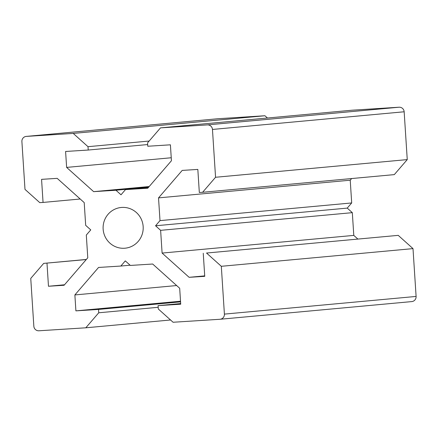 <?xml version="1.0" encoding="UTF-8"?>
<svg xmlns="http://www.w3.org/2000/svg" width="438" height="438" viewBox="0 0 438 438"><rect width="100%" height="100%" fill="white"/><g stroke="black" fill="none" stroke-linecap="round" stroke-linejoin="round"><path stroke-width="0.66" d="M411.649 301.601A4.867 4.774 -95.3 0 0 416.1 296.438L224.404 314.112A4.867 4.774 84.7 0 1 219.958 319.275L173.076 322.253L158.299 308.993L158.08 305.642L180.67 303.561M130.091 265.193L120.839 266.047L125.29 260.884L130.371 265.439L152.659 264.021L179.684 288.27L180.713 304.202L158.08 305.642M224.404 314.112L221.316 266.299L413.007 248.62L416.1 296.438M221.316 266.299L206.533 253.038L398.23 235.359L413.007 248.62M206.533 253.038L398.23 235.359M203.248 253.246L204.743 276.329L189.123 277.32L204.71 275.88M189.123 277.32L162.098 253.071L353.789 235.398L357.802 238.995M162.098 253.071L160.626 230.339L352.322 212.66L353.789 235.398M160.626 230.339L155.55 225.778L347.241 208.105L352.322 212.66M86.352 259.449L43.696 263.386L30.748 278.404L33.841 326.222A4.867 4.774 -95.3 0 0 38.922 330.783L85.799 327.799L170.552 319.986M120.839 266.047L98.55 267.459L74.871 294.933L176.645 285.549M74.871 294.933L75.9 310.865L180.516 301.218M75.9 310.865L98.534 309.425L180.56 301.864M98.534 309.425L98.747 312.781L158.189 307.301M98.747 312.781L85.799 327.799M43.696 263.386L86.264 259.553M46.986 263.178L48.476 286.26L64.517 284.777M48.476 286.26L64.096 285.264L87.775 257.796L86.308 235.058L90.759 229.895L85.678 225.34L84.211 202.602L57.186 178.359L41.566 179.35L43.055 202.433L80.198 199.005M399.078 107.217A4.867 4.774 84.7 0 1 404.159 111.778L212.463 129.451A4.867 4.774 -95.3 0 0 207.388 124.896L399.078 107.217L352.201 110.201L160.505 127.874L207.388 124.896M43.055 202.433L39.77 202.641L24.993 189.38L21.9 141.562A4.867 4.774 84.7 0 1 26.351 136.399L73.228 133.42L88.005 146.681L88.224 150.037L65.596 151.471L66.625 167.404L93.65 191.652L115.939 190.234L121.014 194.795L125.465 189.632L148.356 187.519M125.465 189.632L147.754 188.214L171.433 160.746L170.404 144.814L147.776 146.248L147.557 142.898L160.505 127.874M212.463 129.451L215.556 177.27L407.252 159.596L404.159 111.778M215.556 177.27L202.608 192.293L394.304 174.614L407.252 159.596M202.608 192.293L199.323 192.501L197.828 169.418L182.208 170.409L158.529 197.883L350.225 180.204L351.648 178.551M158.529 197.883L160.001 220.615L351.692 202.942L350.225 180.204M160.001 220.615L155.55 225.778M347.241 208.105L351.692 202.942M26.351 136.399L218.042 118.725A4.867 4.774 -95.3 0 0 217.779 118.747M73.228 133.42L264.924 115.747L267.448 118.014M218.042 118.725L264.924 115.747M143.16 226.566A20.455 20.049 -95.3 0 0 121.277 207.47A20.455 20.049 -95.3 0 0 103.187 229.682A20.455 20.049 -95.3 0 0 125.033 248.204A20.455 20.049 -95.3 0 0 143.16 226.566M115.939 190.234L148.608 187.223M93.65 191.652L149.21 186.528M66.625 167.404L171.242 157.757M88.224 150.037L147.666 144.551M88.005 146.681L149.155 141.041M220.09 319.264L411.786 301.59M26.214 136.41L217.91 118.736"/></g></svg>
